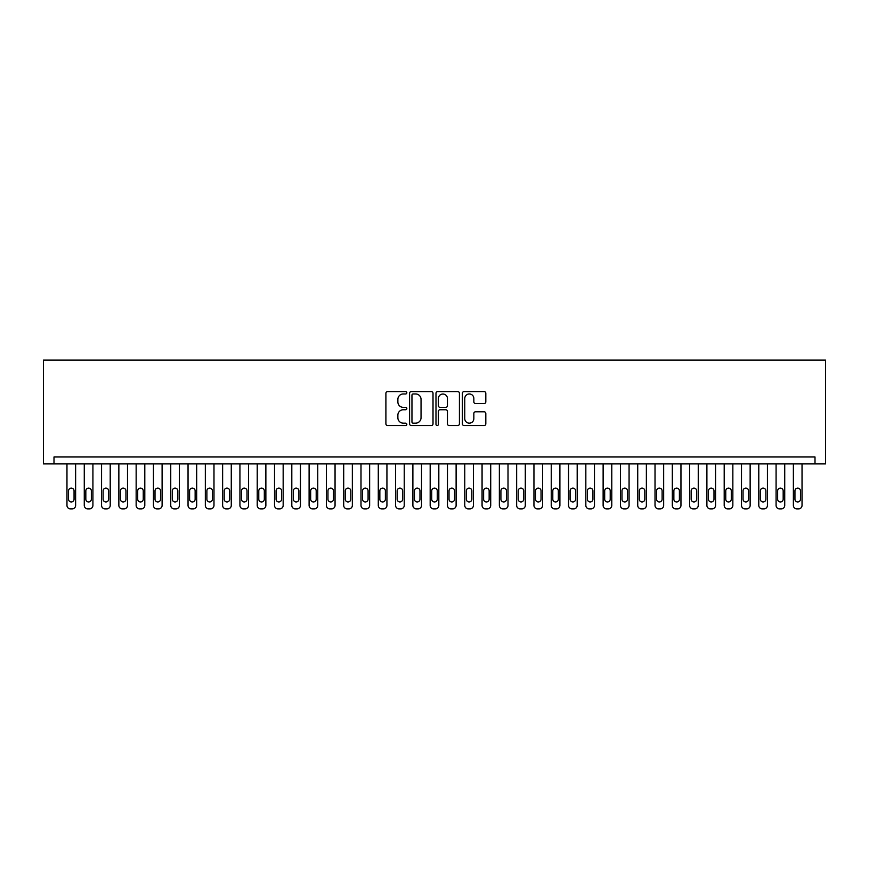 <?xml version="1.0" encoding="UTF-8"?>
<svg xmlns="http://www.w3.org/2000/svg" width="869" height="869" viewBox="0 0 869 869"><rect width="100%" height="100%" fill="white"/><g stroke="black" fill="none" stroke-linecap="round" stroke-linejoin="round"><path stroke-width="1.3" d="M406.833 392.766A1.184 1.184 0 0 0 405.638 391.582L387.607 391.582A1.695 1.695 0 0 0 385.901 393.277L385.901 423.833A1.695 1.695 0 0 0 387.607 425.538L405.638 425.538A1.184 1.184 0 0 0 406.833 424.344A1.184 1.184 0 0 0 405.638 423.16L403.303 423.16A5.431 5.431 0 0 1 397.872 417.728L397.872 415.176A5.431 5.431 0 0 1 403.303 409.744L405.638 409.744A1.184 1.184 0 0 0 406.833 408.56A1.184 1.184 0 0 0 405.638 407.365L403.303 407.365A5.431 5.431 0 0 1 397.872 401.934L397.872 399.392A5.431 5.431 0 0 1 403.303 393.961L405.638 393.961A1.184 1.184 0 0 0 406.833 392.766M484.109 403.553A1.695 1.695 0 0 0 485.814 401.847L485.814 393.277A1.695 1.695 0 0 0 484.109 391.582L464.079 391.582A1.695 1.695 0 0 0 462.384 393.277L462.384 423.833A1.695 1.695 0 0 0 464.079 425.538L484.109 425.538A1.695 1.695 0 0 0 485.814 423.833L485.814 413.481A1.695 1.695 0 0 0 484.109 411.787L475.539 411.787A1.695 1.695 0 0 0 473.844 413.481L473.844 418.619A4.541 4.541 0 0 1 469.303 423.16A4.541 4.541 0 0 1 464.763 418.619L464.763 398.502A4.541 4.541 0 0 1 469.303 393.961A4.541 4.541 0 0 1 473.844 398.502L473.844 401.847A1.695 1.695 0 0 0 475.539 403.553L484.109 403.553M815.003 463.905L815.003 456.985L53.997 456.985L53.997 463.905L825.55 463.905L825.55 360.124L43.45 360.124L43.45 463.905L53.997 463.905M433.012 393.277A1.695 1.695 0 0 0 431.317 391.582L411.287 391.582A1.695 1.695 0 0 0 409.581 393.277L409.581 423.833A1.695 1.695 0 0 0 411.287 425.538L431.317 425.538A1.695 1.695 0 0 0 433.012 423.833L433.012 393.277M437.683 391.582L457.713 391.582A1.695 1.695 0 0 1 459.419 393.277L459.419 423.833A1.695 1.695 0 0 1 457.713 425.538L449.143 425.538A1.695 1.695 0 0 1 447.448 423.833L447.448 411.439A1.695 1.695 0 0 0 445.743 409.744L440.062 409.744A1.695 1.695 0 0 0 438.367 411.439L438.367 424.344A1.184 1.184 0 0 1 437.172 425.538A1.184 1.184 0 0 1 435.988 424.344L435.988 393.277A1.695 1.695 0 0 1 437.683 391.582M413.155 393.961A1.184 1.184 0 0 0 411.96 395.145L411.96 421.965A1.184 1.184 0 0 0 413.155 423.16L415.61 423.16A5.431 5.431 0 0 0 421.041 417.728L421.041 399.392A5.431 5.431 0 0 0 415.61 393.961L413.155 393.961M447.448 398.578A4.541 4.541 0 0 0 442.908 394.037A4.541 4.541 0 0 0 438.367 398.578L438.367 405.671A1.695 1.695 0 0 0 440.062 407.365L445.743 407.365A1.695 1.695 0 0 0 447.448 405.671L447.448 398.578M75.625 463.905L75.625 505.41A3.454 3.454 0 0 1 72.16 508.876L70.432 508.876A3.454 3.454 0 0 1 66.967 505.41L66.967 463.905M74.061 499.186L74.061 490.887A2.77 2.77 0 0 0 71.291 488.117A2.77 2.77 0 0 0 68.532 490.887L68.532 499.186A2.77 2.77 0 0 0 71.291 501.956A2.77 2.77 0 0 0 74.061 499.186M92.918 463.905L92.918 505.41A3.454 3.454 0 0 1 89.453 508.876L87.726 508.876A3.454 3.454 0 0 1 84.271 505.41L84.271 463.905M91.354 499.186L91.354 490.887A2.77 2.77 0 0 0 88.595 488.117A2.77 2.77 0 0 0 85.825 490.887L85.825 499.186A2.77 2.77 0 0 0 88.595 501.956A2.77 2.77 0 0 0 91.354 499.186M110.211 463.905L110.211 505.41A3.454 3.454 0 0 1 106.757 508.876L105.019 508.876A3.454 3.454 0 0 1 101.564 505.41L101.564 463.905M108.658 499.186L108.658 490.887A2.77 2.77 0 0 0 105.888 488.117A2.77 2.77 0 0 0 103.118 490.887L103.118 499.186A2.77 2.77 0 0 0 105.888 501.956A2.77 2.77 0 0 0 108.658 499.186M127.504 463.905L127.504 505.41A3.454 3.454 0 0 1 124.05 508.876L122.323 508.876A3.454 3.454 0 0 1 118.857 505.41L118.857 463.905M125.951 499.186L125.951 490.887A2.77 2.77 0 0 0 123.181 488.117A2.77 2.77 0 0 0 120.411 490.887L120.411 499.186A2.77 2.77 0 0 0 123.181 501.956A2.77 2.77 0 0 0 125.951 499.186M144.797 463.905L144.797 505.41A3.454 3.454 0 0 1 141.343 508.876L139.616 508.876A3.454 3.454 0 0 1 136.151 505.41L136.151 463.905M143.244 499.186L143.244 490.887A2.77 2.77 0 0 0 140.474 488.117A2.77 2.77 0 0 0 137.715 490.887L137.715 499.186A2.77 2.77 0 0 0 140.474 501.956A2.77 2.77 0 0 0 143.244 499.186M162.101 463.905L162.101 505.41A3.454 3.454 0 0 1 158.636 508.876L156.909 508.876A3.454 3.454 0 0 1 153.444 505.41L153.444 463.905M160.537 499.186L160.537 490.887A2.77 2.77 0 0 0 157.778 488.117A2.77 2.77 0 0 0 155.008 490.887L155.008 499.186A2.77 2.77 0 0 0 157.778 501.956A2.77 2.77 0 0 0 160.537 499.186M179.394 463.905L179.394 505.41A3.454 3.454 0 0 1 175.929 508.876L174.202 508.876A3.454 3.454 0 0 1 170.748 505.41L170.748 463.905M177.841 499.186L177.841 490.887A2.77 2.77 0 0 0 175.071 488.117A2.77 2.77 0 0 0 172.301 490.887L172.301 499.186A2.77 2.77 0 0 0 175.071 501.956A2.77 2.77 0 0 0 177.841 499.186M196.687 463.905L196.687 505.41A3.454 3.454 0 0 1 193.233 508.876L191.495 508.876A3.454 3.454 0 0 1 188.041 505.41L188.041 463.905M195.134 499.186L195.134 490.887A2.77 2.77 0 0 0 192.364 488.117A2.77 2.77 0 0 0 189.594 490.887L189.594 499.186A2.77 2.77 0 0 0 192.364 501.956A2.77 2.77 0 0 0 195.134 499.186M213.98 463.905L213.98 505.41A3.454 3.454 0 0 1 210.526 508.876L208.799 508.876A3.454 3.454 0 0 1 205.334 505.41L205.334 463.905M212.427 499.186L212.427 490.887A2.77 2.77 0 0 0 209.657 488.117A2.77 2.77 0 0 0 206.887 490.887L206.887 499.186A2.77 2.77 0 0 0 209.657 501.956A2.77 2.77 0 0 0 212.427 499.186M231.273 463.905L231.273 505.41A3.454 3.454 0 0 1 227.819 508.876L226.092 508.876A3.454 3.454 0 0 1 222.627 505.41L222.627 463.905M229.72 499.186L229.72 490.887A2.77 2.77 0 0 0 226.95 488.117A2.77 2.77 0 0 0 224.191 490.887L224.191 499.186A2.77 2.77 0 0 0 226.95 501.956A2.77 2.77 0 0 0 229.72 499.186M248.577 463.905L248.577 505.41A3.454 3.454 0 0 1 245.112 508.876L243.385 508.876A3.454 3.454 0 0 1 239.931 505.41L239.931 463.905M247.013 499.186L247.013 490.887A2.77 2.77 0 0 0 244.254 488.117A2.77 2.77 0 0 0 241.484 490.887L241.484 499.186A2.77 2.77 0 0 0 244.254 501.956A2.77 2.77 0 0 0 247.013 499.186M265.871 463.905L265.871 505.41A3.454 3.454 0 0 1 262.405 508.876L260.678 508.876A3.454 3.454 0 0 1 257.224 505.41L257.224 463.905M264.317 499.186L264.317 490.887A2.77 2.77 0 0 0 261.547 488.117A2.77 2.77 0 0 0 258.777 490.887L258.777 499.186A2.77 2.77 0 0 0 261.547 501.956A2.77 2.77 0 0 0 264.317 499.186M283.164 463.905L283.164 505.41A3.454 3.454 0 0 1 279.709 508.876L277.971 508.876A3.454 3.454 0 0 1 274.517 505.41L274.517 463.905M281.61 499.186L281.61 490.887A2.77 2.77 0 0 0 278.84 488.117A2.77 2.77 0 0 0 276.07 490.887L276.07 499.186A2.77 2.77 0 0 0 278.84 501.956A2.77 2.77 0 0 0 281.61 499.186M300.457 463.905L300.457 505.41A3.454 3.454 0 0 1 297.002 508.876L295.275 508.876A3.454 3.454 0 0 1 291.81 505.41L291.81 463.905M298.903 499.186L298.903 490.887A2.77 2.77 0 0 0 296.133 488.117A2.77 2.77 0 0 0 293.374 490.887L293.374 499.186A2.77 2.77 0 0 0 296.133 501.956A2.77 2.77 0 0 0 298.903 499.186M317.761 463.905L317.761 505.41A3.454 3.454 0 0 1 314.296 508.876L312.568 508.876A3.454 3.454 0 0 1 309.103 505.41L309.103 463.905M316.197 499.186L316.197 490.887A2.77 2.77 0 0 0 313.427 488.117A2.77 2.77 0 0 0 310.667 490.887L310.667 499.186A2.77 2.77 0 0 0 313.427 501.956A2.77 2.77 0 0 0 316.197 499.186M335.054 463.905L335.054 505.41A3.454 3.454 0 0 1 331.589 508.876L329.862 508.876A3.454 3.454 0 0 1 326.407 505.41L326.407 463.905M333.49 499.186L333.49 490.887A2.77 2.77 0 0 0 330.731 488.117A2.77 2.77 0 0 0 327.961 490.887L327.961 499.186A2.77 2.77 0 0 0 330.731 501.956A2.77 2.77 0 0 0 333.49 499.186M352.347 463.905L352.347 505.41A3.454 3.454 0 0 1 348.893 508.876L347.155 508.876A3.454 3.454 0 0 1 343.7 505.41L343.7 463.905M350.794 499.186L350.794 490.887A2.77 2.77 0 0 0 348.024 488.117A2.77 2.77 0 0 0 345.254 490.887L345.254 499.186A2.77 2.77 0 0 0 348.024 501.956A2.77 2.77 0 0 0 350.794 499.186M369.64 463.905L369.64 505.41A3.454 3.454 0 0 1 366.186 508.876L364.459 508.876A3.454 3.454 0 0 1 360.993 505.41L360.993 463.905M368.087 499.186L368.087 490.887A2.77 2.77 0 0 0 365.317 488.117A2.77 2.77 0 0 0 362.547 490.887L362.547 499.186A2.77 2.77 0 0 0 365.317 501.956A2.77 2.77 0 0 0 368.087 499.186M386.933 463.905L386.933 505.41A3.454 3.454 0 0 1 383.479 508.876L381.752 508.876A3.454 3.454 0 0 1 378.287 505.41L378.287 463.905M385.38 499.186L385.38 490.887A2.77 2.77 0 0 0 382.61 488.117A2.77 2.77 0 0 0 379.851 490.887L379.851 499.186A2.77 2.77 0 0 0 382.61 501.956A2.77 2.77 0 0 0 385.38 499.186M404.237 463.905L404.237 505.41A3.454 3.454 0 0 1 400.772 508.876L399.045 508.876A3.454 3.454 0 0 1 395.591 505.41L395.591 463.905M402.673 499.186L402.673 490.887A2.77 2.77 0 0 0 399.914 488.117A2.77 2.77 0 0 0 397.144 490.887L397.144 499.186A2.77 2.77 0 0 0 399.914 501.956A2.77 2.77 0 0 0 402.673 499.186M421.53 463.905L421.53 505.41A3.454 3.454 0 0 1 418.065 508.876L416.338 508.876A3.454 3.454 0 0 1 412.884 505.41L412.884 463.905M419.977 499.186L419.977 490.887A2.77 2.77 0 0 0 417.207 488.117A2.77 2.77 0 0 0 414.437 490.887L414.437 499.186A2.77 2.77 0 0 0 417.207 501.956A2.77 2.77 0 0 0 419.977 499.186M438.823 463.905L438.823 505.41A3.454 3.454 0 0 1 435.369 508.876L433.631 508.876A3.454 3.454 0 0 1 430.177 505.41L430.177 463.905M437.27 499.186L437.27 490.887A2.77 2.77 0 0 0 434.5 488.117A2.77 2.77 0 0 0 431.73 490.887L431.73 499.186A2.77 2.77 0 0 0 434.5 501.956A2.77 2.77 0 0 0 437.27 499.186M456.116 463.905L456.116 505.41A3.454 3.454 0 0 1 452.662 508.876L450.935 508.876A3.454 3.454 0 0 1 447.47 505.41L447.47 463.905M454.563 499.186L454.563 490.887A2.77 2.77 0 0 0 451.793 488.117A2.77 2.77 0 0 0 449.023 490.887L449.023 499.186A2.77 2.77 0 0 0 451.793 501.956A2.77 2.77 0 0 0 454.563 499.186M473.409 463.905L473.409 505.41A3.454 3.454 0 0 1 469.955 508.876L468.228 508.876A3.454 3.454 0 0 1 464.763 505.41L464.763 463.905M471.856 499.186L471.856 490.887A2.77 2.77 0 0 0 469.086 488.117A2.77 2.77 0 0 0 466.327 490.887L466.327 499.186A2.77 2.77 0 0 0 469.086 501.956A2.77 2.77 0 0 0 471.856 499.186M490.713 463.905L490.713 505.41A3.454 3.454 0 0 1 487.248 508.876L485.521 508.876A3.454 3.454 0 0 1 482.067 505.41L482.067 463.905M489.149 499.186L489.149 490.887A2.77 2.77 0 0 0 486.39 488.117A2.77 2.77 0 0 0 483.62 490.887L483.62 499.186A2.77 2.77 0 0 0 486.39 501.956A2.77 2.77 0 0 0 489.149 499.186M508.007 463.905L508.007 505.41A3.454 3.454 0 0 1 504.541 508.876L502.814 508.876A3.454 3.454 0 0 1 499.36 505.41L499.36 463.905M506.453 499.186L506.453 490.887A2.77 2.77 0 0 0 503.683 488.117A2.77 2.77 0 0 0 500.913 490.887L500.913 499.186A2.77 2.77 0 0 0 503.683 501.956A2.77 2.77 0 0 0 506.453 499.186M525.3 463.905L525.3 505.41A3.454 3.454 0 0 1 521.845 508.876L520.107 508.876A3.454 3.454 0 0 1 516.653 505.41L516.653 463.905M523.746 499.186L523.746 490.887A2.77 2.77 0 0 0 520.976 488.117A2.77 2.77 0 0 0 518.206 490.887L518.206 499.186A2.77 2.77 0 0 0 520.976 501.956A2.77 2.77 0 0 0 523.746 499.186M542.593 463.905L542.593 505.41A3.454 3.454 0 0 1 539.138 508.876L537.411 508.876A3.454 3.454 0 0 1 533.946 505.41L533.946 463.905M541.039 499.186L541.039 490.887A2.77 2.77 0 0 0 538.269 488.117A2.77 2.77 0 0 0 535.51 490.887L535.51 499.186A2.77 2.77 0 0 0 538.269 501.956A2.77 2.77 0 0 0 541.039 499.186M559.897 463.905L559.897 505.41A3.454 3.454 0 0 1 556.432 508.876L554.704 508.876A3.454 3.454 0 0 1 551.239 505.41L551.239 463.905M558.332 499.186L558.332 490.887A2.77 2.77 0 0 0 555.573 488.117A2.77 2.77 0 0 0 552.803 490.887L552.803 499.186A2.77 2.77 0 0 0 555.573 501.956A2.77 2.77 0 0 0 558.332 499.186M577.19 463.905L577.19 505.41A3.454 3.454 0 0 1 573.725 508.876L571.998 508.876A3.454 3.454 0 0 1 568.543 505.41L568.543 463.905M575.626 499.186L575.626 490.887A2.77 2.77 0 0 0 572.867 488.117A2.77 2.77 0 0 0 570.097 490.887L570.097 499.186A2.77 2.77 0 0 0 572.867 501.956A2.77 2.77 0 0 0 575.626 499.186M594.483 463.905L594.483 505.41A3.454 3.454 0 0 1 591.029 508.876L589.291 508.876A3.454 3.454 0 0 1 585.836 505.41L585.836 463.905M592.93 499.186L592.93 490.887A2.77 2.77 0 0 0 590.16 488.117A2.77 2.77 0 0 0 587.39 490.887L587.39 499.186A2.77 2.77 0 0 0 590.16 501.956A2.77 2.77 0 0 0 592.93 499.186M611.776 463.905L611.776 505.41A3.454 3.454 0 0 1 608.322 508.876L606.595 508.876A3.454 3.454 0 0 1 603.129 505.41L603.129 463.905M610.223 499.186L610.223 490.887A2.77 2.77 0 0 0 607.453 488.117A2.77 2.77 0 0 0 604.683 490.887L604.683 499.186A2.77 2.77 0 0 0 607.453 501.956A2.77 2.77 0 0 0 610.223 499.186M629.069 463.905L629.069 505.41A3.454 3.454 0 0 1 625.615 508.876L623.888 508.876A3.454 3.454 0 0 1 620.423 505.41L620.423 463.905M627.516 499.186L627.516 490.887A2.77 2.77 0 0 0 624.746 488.117A2.77 2.77 0 0 0 621.987 490.887L621.987 499.186A2.77 2.77 0 0 0 624.746 501.956A2.77 2.77 0 0 0 627.516 499.186M646.373 463.905L646.373 505.41A3.454 3.454 0 0 1 642.908 508.876L641.181 508.876A3.454 3.454 0 0 1 637.727 505.41L637.727 463.905M644.809 499.186L644.809 490.887A2.77 2.77 0 0 0 642.05 488.117A2.77 2.77 0 0 0 639.28 490.887L639.28 499.186A2.77 2.77 0 0 0 642.05 501.956A2.77 2.77 0 0 0 644.809 499.186M663.666 463.905L663.666 505.41A3.454 3.454 0 0 1 660.201 508.876L658.474 508.876A3.454 3.454 0 0 1 655.02 505.41L655.02 463.905M662.113 499.186L662.113 490.887A2.77 2.77 0 0 0 659.343 488.117A2.77 2.77 0 0 0 656.573 490.887L656.573 499.186A2.77 2.77 0 0 0 659.343 501.956A2.77 2.77 0 0 0 662.113 499.186M680.959 463.905L680.959 505.41A3.454 3.454 0 0 1 677.505 508.876L675.767 508.876A3.454 3.454 0 0 1 672.313 505.41L672.313 463.905M679.406 499.186L679.406 490.887A2.77 2.77 0 0 0 676.636 488.117A2.77 2.77 0 0 0 673.866 490.887L673.866 499.186A2.77 2.77 0 0 0 676.636 501.956A2.77 2.77 0 0 0 679.406 499.186M698.252 463.905L698.252 505.41A3.454 3.454 0 0 1 694.798 508.876L693.071 508.876A3.454 3.454 0 0 1 689.606 505.41L689.606 463.905M696.699 499.186L696.699 490.887A2.77 2.77 0 0 0 693.929 488.117A2.77 2.77 0 0 0 691.159 490.887L691.159 499.186A2.77 2.77 0 0 0 693.929 501.956A2.77 2.77 0 0 0 696.699 499.186M715.556 463.905L715.556 505.41A3.454 3.454 0 0 1 712.091 508.876L710.364 508.876A3.454 3.454 0 0 1 706.899 505.41L706.899 463.905M713.992 499.186L713.992 490.887A2.77 2.77 0 0 0 711.222 488.117A2.77 2.77 0 0 0 708.463 490.887L708.463 499.186A2.77 2.77 0 0 0 711.222 501.956A2.77 2.77 0 0 0 713.992 499.186M732.849 463.905L732.849 505.41A3.454 3.454 0 0 1 729.384 508.876L727.657 508.876A3.454 3.454 0 0 1 724.203 505.41L724.203 463.905M731.285 499.186L731.285 490.887A2.77 2.77 0 0 0 728.526 488.117A2.77 2.77 0 0 0 725.756 490.887L725.756 499.186A2.77 2.77 0 0 0 728.526 501.956A2.77 2.77 0 0 0 731.285 499.186M750.143 463.905L750.143 505.41A3.454 3.454 0 0 1 746.677 508.876L744.95 508.876A3.454 3.454 0 0 1 741.496 505.41L741.496 463.905M748.589 499.186L748.589 490.887A2.77 2.77 0 0 0 745.819 488.117A2.77 2.77 0 0 0 743.049 490.887L743.049 499.186A2.77 2.77 0 0 0 745.819 501.956A2.77 2.77 0 0 0 748.589 499.186M767.436 463.905L767.436 505.41A3.454 3.454 0 0 1 763.981 508.876L762.243 508.876A3.454 3.454 0 0 1 758.789 505.41L758.789 463.905M765.882 499.186L765.882 490.887A2.77 2.77 0 0 0 763.112 488.117A2.77 2.77 0 0 0 760.342 490.887L760.342 499.186A2.77 2.77 0 0 0 763.112 501.956A2.77 2.77 0 0 0 765.882 499.186M784.729 463.905L784.729 505.41A3.454 3.454 0 0 1 781.274 508.876L779.547 508.876A3.454 3.454 0 0 1 776.082 505.41L776.082 463.905M783.175 499.186L783.175 490.887A2.77 2.77 0 0 0 780.405 488.117A2.77 2.77 0 0 0 777.646 490.887L777.646 499.186A2.77 2.77 0 0 0 780.405 501.956A2.77 2.77 0 0 0 783.175 499.186M802.033 463.905L802.033 505.41A3.454 3.454 0 0 1 798.568 508.876L796.84 508.876A3.454 3.454 0 0 1 793.375 505.41L793.375 463.905M800.468 499.186L800.468 490.887A2.77 2.77 0 0 0 797.709 488.117A2.77 2.77 0 0 0 794.939 490.887L794.939 499.186A2.77 2.77 0 0 0 797.709 501.956A2.77 2.77 0 0 0 800.468 499.186"/></g></svg>
